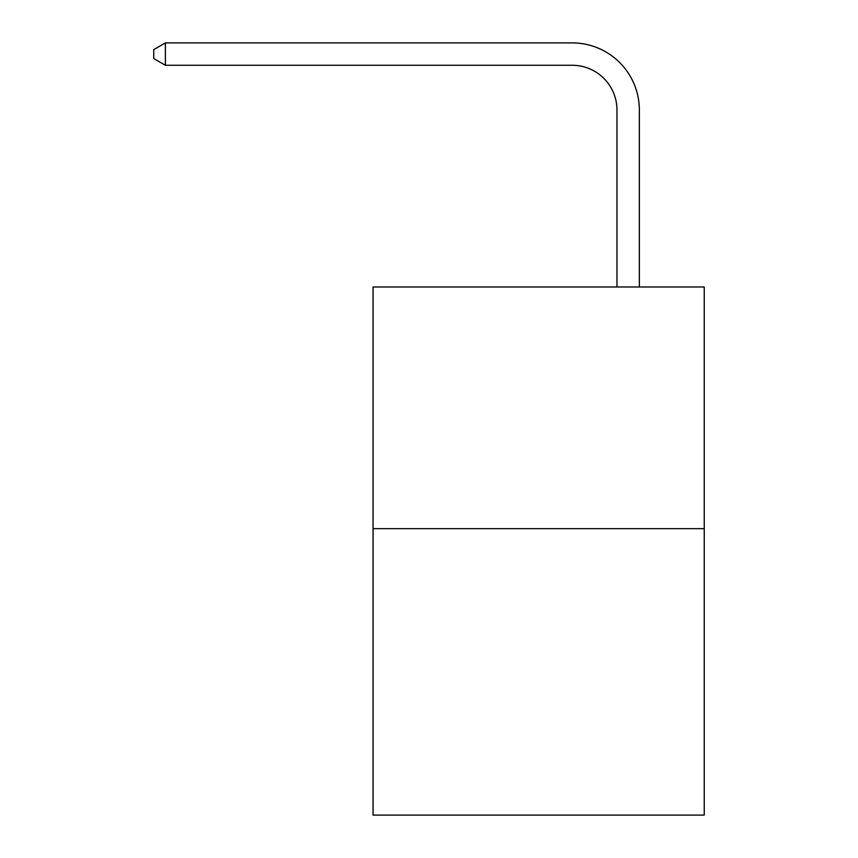 <?xml version="1.0" encoding="UTF-8"?>
<svg xmlns="http://www.w3.org/2000/svg" width="858" height="858" viewBox="0 0 858 858"><rect width="100%" height="100%" fill="white"/><g stroke="black" fill="none" stroke-linecap="round" stroke-linejoin="round"><path stroke-width="1.29" d="M704.246 528.667L704.246 286.99L373.058 286.99L373.058 815.1L704.246 815.1L704.246 528.667L373.058 528.667M616.966 286.99L616.966 110.028A44.755 44.755 0 0 0 572.211 65.272L165.39 65.272L153.754 58.569L153.754 49.614L165.39 42.9L572.211 42.9A67.128 67.128 0 0 1 639.349 110.028L639.349 286.99M616.966 110.028A44.755 44.755 0 0 0 572.211 65.272A44.755 44.755 0 0 1 616.966 110.028A44.755 44.755 0 0 0 572.211 65.272A44.755 44.755 0 0 1 616.966 110.028A44.755 44.755 0 0 0 572.211 65.272A44.755 44.755 0 0 1 616.966 110.028A44.755 44.755 0 0 0 572.211 65.272A44.755 44.755 0 0 1 616.966 110.028A44.755 44.755 0 0 0 572.211 65.272A44.755 44.755 0 0 1 616.966 110.028A44.755 44.755 0 0 0 572.211 65.272A44.755 44.755 0 0 1 616.966 110.028A44.755 44.755 0 0 0 572.211 65.272A44.755 44.755 0 0 1 616.966 110.028A44.755 44.755 0 0 0 572.211 65.272A44.755 44.755 0 0 1 616.966 110.028A44.755 44.755 0 0 0 572.211 65.272A44.755 44.755 0 0 1 616.966 110.028A44.755 44.755 0 0 0 572.211 65.272A44.755 44.755 0 0 1 616.966 110.028A44.755 44.755 0 0 0 572.211 65.272A44.755 44.755 0 0 1 616.966 110.028A44.755 44.755 0 0 0 572.211 65.272A44.755 44.755 0 0 1 616.966 110.028A44.755 44.755 0 0 0 572.211 65.272A44.755 44.755 0 0 1 616.966 110.028A44.755 44.755 0 0 0 572.211 65.272A44.755 44.755 0 0 1 616.966 110.028A44.755 44.755 0 0 0 572.211 65.272A44.755 44.755 0 0 1 616.966 110.028A44.755 44.755 0 0 0 572.211 65.272A44.755 44.755 0 0 1 616.966 110.028A44.755 44.755 0 0 0 572.211 65.272A44.755 44.755 0 0 1 616.966 110.028A44.755 44.755 0 0 0 572.211 65.272A44.755 44.755 0 0 1 616.966 110.028A44.755 44.755 0 0 0 572.211 65.272M165.39 65.272L165.39 42.9L572.211 42.9"/></g></svg>

